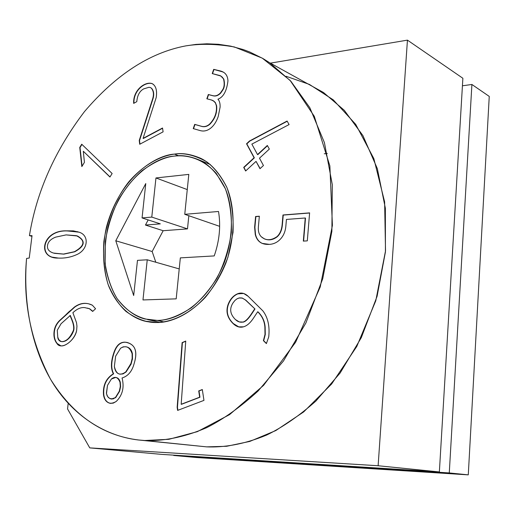 <?xml version="1.0" encoding="UTF-8"?>
<svg xmlns="http://www.w3.org/2000/svg" width="515" height="515" viewBox="0 0 515 515"><rect width="100%" height="100%" fill="white"/><g stroke="black" fill="none" stroke-linecap="round" stroke-linejoin="round"><path stroke-width="0.77" d="M120.072 374.18L123.034 373.903L126.059 371.985L130.791 364.079L125.757 371.933L122.731 373.851L119.828 374.141C116.757 373.53 114.942 370.935 114.369 366.365L115.63 356.187L120.587 348.224L123.246 346.827L126.072 346.788C129.342 347.509 131.357 349.84 132.123 353.786L132.175 358.652L130.791 364.079L132.361 359.451L132.419 353.844C131.653 349.897 129.638 347.567 126.368 346.846L126.053 346.788C129.477 347.393 131.595 349.749 132.419 353.844L132.471 358.71L131.087 364.131L126.059 371.985L123.008 373.909L120.072 374.18M111.555 399.074L115.663 397.657L119.583 391.297L115.366 397.612L111.349 399.048L109.817 398.52L107.757 396.782L106.483 393.705L107.481 385.4L111.375 379.027L115.701 377.45C117.793 377.778 119.229 379.394 120.008 382.291L120.349 385.896L119.583 391.297L120.613 386.578L120.304 382.336C119.525 379.446 118.09 377.83 115.997 377.495L115.772 377.463C117.961 377.701 119.474 379.323 120.304 382.336L120.613 386.578L119.583 391.297L115.663 397.657L111.555 399.074M66.905 230.932L77.784 231.75L66.905 230.932C44.399 230.173 38.277 253.432 52.62 257.313L52.163 257.185C38.419 252.917 44.631 230.186 66.905 230.932M58.311 258.067C64.555 258.401 70.561 257.307 76.336 254.783C88.31 249.93 89.571 235.226 79.053 232.181L66.609 230.842L73.317 230.875L79.053 232.181C89.571 235.226 88.31 249.93 76.336 254.783C70.561 257.307 64.555 258.401 58.311 258.067C36.713 258.781 41.515 230.179 66.609 230.842C44.335 230.102 38.123 252.839 51.867 257.107L58.311 258.067M54.429 253.316L63.834 254.14L53.56 253.071C49.08 251.706 47.065 249.209 47.502 245.591C47.992 241.876 50.708 239.057 55.659 237.138L66.094 234.898L77.321 235.986C85.612 240.82 84.647 246.061 74.424 251.713L63.538 254.062L74.72 251.796C84.936 246.144 85.902 240.904 77.611 236.07L76.767 235.812C85.96 240.499 85.278 245.829 74.72 251.796L63.834 254.14L54.429 253.316M174.302 156.103C181.853 154.803 190.383 156.193 199.891 160.262C209.541 164.903 217.942 174.179 225.081 188.072C233.495 207.912 233.694 236.99 224.347 262.444C205.762 307.674 173.31 320.858 157.223 320.401L163.873 321.907L157.223 320.401L144.863 318.972C135.175 316.59 125.924 309.798 117.098 298.61C111.832 289.971 107.996 279.542 105.581 267.317C104.326 254.281 105.099 240.885 107.892 227.121C121.489 177.263 156.779 156.933 174.302 156.103C165.051 156.998 154.288 161.877 142.011 170.755C133.797 177.965 126.066 187.421 118.823 199.131C112.309 212.135 107.802 226.265 105.305 241.522L105.131 263.616C107.352 277.43 111.362 289.121 117.156 298.694C129.735 315.618 145.108 320.523 157.223 320.401C166.615 320.517 177.952 316.339 191.239 307.867C200.226 300.715 208.749 290.911 216.802 278.441C224.025 264.407 228.872 249.112 231.338 232.555C231.956 216.197 229.967 201.597 225.37 188.748L216.339 173.523C202.125 157.667 186.23 154.79 174.302 156.103M174.508 154.101C156.528 154.97 120.317 175.911 106.457 227.064C101.848 248.146 102.871 269.293 108.684 286.057C117.465 307.217 131.827 317.697 144.509 321.07L157.004 322.506C147.316 322.918 136.964 319.216 125.95 311.401C118.901 304.809 112.933 295.784 108.053 284.312C104.268 271.424 102.871 257.191 103.85 241.625C107.262 218.167 116.931 196.698 129.085 181.467C145.661 162.708 162.251 155.717 174.508 154.101C184.035 152.64 194.709 155.163 206.521 161.665C214.266 167.491 221.057 176.098 226.903 187.499C231.621 200.676 233.668 215.65 233.038 232.439L227.933 257.223C221.933 272.944 214.446 286.276 205.472 297.226C187.087 316.538 169.441 322.152 157.004 322.506C173.478 322.989 206.708 309.567 225.808 263.268C235.426 237.209 235.278 207.391 226.69 187.016C219.396 172.737 210.802 163.197 200.908 158.408C191.091 154.185 182.291 152.749 174.508 154.101L178.654 155.768L174.508 154.101M140.196 440.158L206.637 446.865L144.741 440.505L168.849 439.314L197.316 431.66L229.561 414.627L263.609 385.336L295.616 342.237L320.233 286.977L332.413 225.37L329.87 165.927L314.292 116.313L290.119 80.411L262.238 58.124L234.338 46.955C216.583 43.872 200.386 43.511 185.761 45.887L195.977 44.406L206.882 43.801L218.45 44.284L230.636 46.118L243.338 49.588L249.833 52.034L262.991 58.562L269.596 62.714L290.833 81.19L309.843 107.744L324.411 142.604L332.304 184.673L331.885 231.293L322.738 278.712L305.891 322.976L283.475 360.983L258.041 391.078C240.415 407.088 223.304 419.281 206.702 427.656C182.651 437.988 161.916 441.201 144.741 440.505L206.637 446.865C223.362 447.58 243.466 444.645 266.654 435.053C282.638 427.283 299.054 415.94 315.901 401.043L340.125 373.021L361.324 337.608L377.089 296.305L385.42 251.97L385.362 208.24L377.334 168.624L362.921 135.612L344.277 110.3L323.517 92.513L306.09 82.883M144.741 440.505L138.786 440.016C102.504 435.645 73.079 415.367 50.502 379.195C30.61 341.188 22.634 300.94 26.574 258.446C23.136 299.55 30.456 346.408 52.324 382.233C74.205 417.987 109.547 438.767 144.741 440.505M489.25 96.408L468.277 474.862L196.53 457.532L468.277 474.862L489.25 96.408L471.901 84.473L489.25 96.408M155.82 262.244L152.157 251.52L115.778 240.775L133.681 295.533L115.778 240.775L145.764 183.572L142.056 217.922L145.764 183.572L115.778 240.775L152.157 251.52L155.82 262.244M188.825 215.721L187.499 228.885L163.165 230.72L152.157 251.52L163.165 230.72L187.499 228.885L188.825 215.721M160.313 223.871L142.056 217.922L151.783 217.098L155.955 177.952L188.805 174.392L184.756 214.324L218.515 211.478C220.909 225.918 219.487 240.73 214.234 255.916L180.34 257.88L176.188 298.855L142.97 299.942L147.245 259.792L137.479 260.358L133.681 295.533L137.479 260.358L147.245 259.792L179.22 268.92L147.245 259.792L142.97 299.942L176.188 298.855L180.34 257.88L214.234 255.916C219.487 240.73 220.909 225.918 218.515 211.478L184.756 214.324L219.66 226.343L184.756 214.324L188.805 174.392L155.955 177.952L187.267 189.578L155.955 177.952L151.783 217.098L187.499 228.885L151.783 217.098L142.056 217.922L160.313 223.871L145.462 225.055L163.165 230.72L145.462 225.055L148.166 219.911L145.462 225.055L160.313 223.871M29.426 235.632L32.027 235.664L29.239 258.041L26.574 258.446L29.239 258.041L32.027 235.664L29.426 235.632C36.501 191.96 54.841 150.625 84.454 111.633C115.978 74.63 149.743 52.717 185.761 45.887C149.743 52.717 115.978 74.63 84.454 111.633C54.841 150.625 36.501 191.96 29.426 235.632L31.917 236.321L29.426 235.632M92.668 311.44L89.41 308.736L84.891 307.648C81.1 307.095 77.096 308.781 72.885 312.714L76.516 322.686L76.954 326.175L76.638 330.488C74.192 341.793 60.86 350.245 56.965 343.518C54.442 340.396 53.489 336.334 54.114 331.325C54.687 327.019 56.586 323.343 59.83 320.298L74.353 307.12C80.25 302.852 86.25 302.202 92.352 305.189L95.565 308.755L92.668 311.44L95.565 308.755L92.352 305.189L88.799 303.856C83.913 302.582 79.098 303.67 74.353 307.12L59.83 320.298C56.586 323.343 54.687 327.019 54.114 331.325C53.489 336.334 54.442 340.396 56.965 343.518L60.564 345.745C64.993 347.207 75.357 339.076 76.638 330.488L76.954 326.175L76.516 322.686L72.885 312.714C77.096 308.781 81.1 307.095 84.891 307.648L89.41 308.736L92.668 311.44M305.241 217.993L286.437 219.429L285.857 226.136C285.387 231.402 283.578 235.722 280.43 239.095C277.379 242.346 273.703 244.11 269.409 244.38C261.8 244.831 257.088 241.541 255.266 234.512L254.622 227.25L255.595 216.506L259.348 216.21L258.395 226.774C258.015 231.093 258.968 234.409 261.253 236.72C265.772 240.724 270.993 240.711 276.928 236.675C279.915 234.003 281.654 229.967 282.143 224.579L282.967 214.987L309.612 212.882L307.307 240.859L303.329 241.117L305.241 217.993L303.329 241.117L307.307 240.859L309.612 212.882L282.967 214.987L282.143 224.579C281.654 229.967 279.915 234.003 276.928 236.675C272.815 239.79 268.656 240.537 264.446 238.902L261.253 236.72C258.968 234.409 258.015 231.093 258.395 226.774L259.348 216.21L255.595 216.506L254.622 227.25L255.266 234.512C256.431 238.992 258.762 241.953 262.251 243.402L269.409 244.38C273.703 244.11 277.379 242.346 280.43 239.095C283.578 235.722 285.387 231.402 285.857 226.136L286.437 219.429L305.241 217.993M259.483 158.189L263.448 165.515L259.985 168.695L256.039 161.375L245.629 170.999L243.704 167.375L254.082 157.751L246.543 143.769L249.492 141.013L287.093 121.044L289.095 124.566L251.854 144.116L257.519 154.571L267.343 145.455L269.339 149.073L259.483 158.189L269.339 149.073L267.343 145.455L257.519 154.571L251.854 144.116L289.095 124.566L287.093 121.044L249.492 141.013L246.543 143.769L254.082 157.751L243.704 167.375L245.629 170.999L256.039 161.375L259.985 168.695L263.448 165.515L259.483 158.189M143.073 138.381L162.528 128.01L163.107 131.84L139.713 144.264L139.243 140.466L152.697 98.687C153.901 94.676 153.599 91.367 151.803 88.767L150.74 87.647L148.983 87.273L143.621 88.915C139.591 91.155 137.318 95.397 136.797 101.648L133.662 103.386C132.947 89.777 145.397 81.319 151.906 83.539C155.858 85.509 157.281 90.196 156.193 97.599L143.073 138.381L156.193 97.599C157.249 90.762 156.058 86.185 152.62 83.868L151.906 83.539C145.397 81.319 132.947 89.777 133.662 103.386L136.797 101.648C137.318 95.397 139.591 91.155 143.621 88.915L148.983 87.273L150.74 87.647L151.803 88.767C153.599 91.367 153.901 94.676 152.697 98.687L139.243 140.466L139.713 144.264L163.107 131.84L162.528 128.01L143.073 138.381M79.748 147.445L81.718 144.213L112.141 173.516L109.933 177.025L83.308 151.249L84.421 162.367L81.834 166.583L79.748 147.445L81.834 166.583L84.421 162.367L83.308 151.249L109.933 177.025L112.141 173.516L81.718 144.213L79.748 147.445M213.699 69.351L220.195 70.916C225.126 72.113 227.707 75.441 227.952 80.894C226.703 91.071 223.362 97.181 217.929 99.215C219.512 100.837 220.24 103.483 220.105 107.139L218.193 116.602C216.409 121.72 213.912 125.563 210.706 128.138C207.358 130.804 203.837 131.615 200.142 130.578L193.234 128.602L194.702 124.373L201.481 126.291C204.21 127.038 206.863 126.362 209.438 124.263C214.749 118.804 217.053 112.592 216.352 105.633C215.772 102.588 214.105 100.702 211.356 99.968L206.837 98.783L208.324 94.503L212.843 95.674C215.457 96.344 217.993 95.436 220.446 92.945L222.441 90.016C224.289 87.46 224.649 83.752 223.542 78.904L222.222 77.07L220.117 75.621L212.238 73.574L213.699 69.351L212.238 73.574L220.954 76.059L223.542 78.904C224.649 83.752 224.289 87.46 222.441 90.016L220.446 92.945C217.993 95.436 215.457 96.344 212.843 95.674L208.324 94.503L206.837 98.783L211.356 99.968L213.841 101.152L215.444 103.026L216.352 105.633C217.053 112.592 214.749 118.804 209.438 124.263C206.863 126.362 204.21 127.038 201.481 126.291L194.702 124.373L193.234 128.602L200.142 130.578C203.837 131.615 207.358 130.804 210.706 128.138C213.912 125.563 216.409 121.72 218.193 116.602L220.105 107.139C220.24 103.483 219.512 100.837 217.929 99.215C223.362 97.181 226.703 91.071 227.952 80.894C227.778 76.87 226.323 74.005 223.594 72.293L220.195 70.916L213.699 69.351M263.403 340.66L265.006 334.396L264.871 327.083C264.44 321.064 262.051 315.959 257.693 311.768L253.483 318.128C250.316 322.924 246.988 325.821 243.511 326.819C239.823 327.855 236.321 326.735 232.999 323.459C227.366 317.871 225.699 311.633 227.997 304.738C229.993 299.37 233.153 295.732 237.473 293.82C241.226 292.282 244.799 293.119 248.185 296.337L262.92 310.918C267.922 317.543 269.86 326.201 268.733 336.9L266.39 343.582L263.403 340.66L266.39 343.582L268.733 336.9C269.86 326.201 267.922 317.543 262.92 310.918L248.185 296.337L243.73 293.499L237.473 293.82C233.153 295.732 229.993 299.37 227.997 304.738C225.699 311.633 227.366 317.871 232.999 323.459L238.426 326.858L243.511 326.819C246.988 325.821 250.316 322.924 253.483 318.128L257.693 311.768C262.051 315.959 264.44 321.064 264.871 327.083L265.006 334.396L263.403 340.66M122.055 377.997C124.488 387.37 122.551 395.185 116.236 401.443C109.759 405.234 105.511 402.988 103.489 394.69C102.807 385.272 106.09 378.3 113.345 373.768C110.603 368.598 110.822 361.427 113.995 352.26C116.384 345.385 120.072 342.024 125.068 342.179C134.512 343.621 137.698 350.187 134.634 361.884L133.9 364.427C131.808 371.656 127.855 376.182 122.055 377.997C127.855 376.182 131.808 371.656 133.9 364.427L134.634 361.884C137.563 351.23 135.033 344.747 127.044 342.436L125.068 342.179C120.072 342.024 116.384 345.385 113.995 352.26C110.822 361.427 110.603 368.598 113.345 373.768L113.648 373.819C110.899 368.65 111.118 361.485 114.291 352.318L114.291 352.318C116.68 345.443 120.368 342.089 125.364 342.237L126.922 342.411L125.364 342.237C120.368 342.089 116.68 345.443 114.291 352.318C111.118 361.485 110.899 368.65 113.648 373.819L113.345 373.768C106.09 378.3 102.807 385.272 103.489 394.69C104.21 399.711 106.515 402.601 110.422 403.374L113.332 403.103L116.236 401.443C122.551 395.185 124.488 387.37 122.055 377.997M202.311 389.533L203.959 400.38L177.617 410.404L177.16 407.256L182.11 342.623L185.748 341.065L181.171 404.275L199.666 397.194L198.719 390.917L202.311 389.533L198.719 390.917L199.666 397.194L181.171 404.275L185.748 341.065L182.11 342.623L177.16 407.256L177.617 410.404L203.959 400.38L202.311 389.533M270.369 63.139L407.442 40.138L462.876 78.267L407.442 40.138L378.126 465.74L89.758 447.883L161.845 454.397L439.366 471.94L378.126 465.74L439.366 471.94L462.876 78.267L439.366 471.94L161.845 454.397L89.758 447.883L378.126 465.74L407.442 40.138L270.369 63.139M67.549 408.936L68.199 403.38L67.549 408.936L89.758 447.883L67.549 408.936M286.095 76.278L309.425 84.421L333.289 99.871L355.698 124.34L373.851 158.639L384.621 201.874L385.516 250.889L375.77 300.799L356.805 346.421L331.628 383.997L303.67 411.929L275.776 430.579L249.801 441.419L226.671 446.28L206.637 446.865M462.425 85.793L471.901 84.473L449.273 472.937L468.277 474.862L449.273 472.937L173.69 455.466L196.53 457.532L173.478 455.131L449.273 472.937L471.901 84.473L462.425 85.793M66.094 234.898L55.659 237.138C50.708 239.057 47.992 241.876 47.502 245.591C47.058 249.254 49.131 251.764 53.727 253.123L63.538 254.062L74.424 251.713C85.033 245.7 85.67 240.357 76.342 235.69L66.094 234.898M110.004 176.915L83.308 151.249L110.004 176.915M82.072 166.203L80.037 147.548L81.943 144.425L80.037 147.548L82.072 166.203M139.964 144.129L139.243 140.466L152.974 98.809C154.178 94.799 153.876 91.49 152.08 88.889L150.74 87.647L152.08 88.889C153.876 91.49 154.178 94.799 152.974 98.809L139.52 140.576L139.964 144.129M133.952 103.225C133.346 89.803 145.745 81.454 152.183 83.668L152.183 83.668C145.745 81.454 133.346 89.803 133.952 103.225M143.35 138.49L162.566 128.254L143.35 138.49M193.524 128.686L194.702 124.373L201.751 126.413C204.481 127.154 207.133 126.484 209.708 124.385C215.019 118.926 217.324 112.721 216.622 105.762L215.257 102.446L212.837 100.522L215.315 102.524L216.622 105.762C217.324 112.721 215.019 118.926 209.708 124.385C207.133 126.484 204.481 127.154 201.751 126.413L194.973 124.495L193.524 128.686M207.127 98.861L208.324 94.503L213.113 95.803C215.727 96.479 218.263 95.565 220.716 93.073L222.712 90.151C224.553 87.589 224.92 83.887 223.813 79.04L220.607 75.86L223.813 79.04C224.92 83.887 224.553 87.589 222.712 90.151L220.716 93.073C218.263 95.565 215.727 96.479 213.113 95.803L208.594 94.631L207.127 98.861M212.528 73.645L213.97 69.486L223.027 71.965L213.97 69.486L212.528 73.645M260.127 168.572L256.039 161.375L260.127 168.572M245.771 170.871L243.704 167.375L254.352 157.867L246.543 143.769L249.492 141.013L287.216 121.25L249.756 141.129L246.814 143.891L254.352 157.867L243.975 167.491L245.771 170.871M257.783 154.687L267.478 145.7L257.783 154.687M238.915 326.98L233.276 323.529C227.649 317.942 225.982 311.704 228.28 304.816C230.276 299.447 233.43 295.803 237.75 293.898L243.466 293.421L237.75 293.898C233.43 295.803 230.276 299.447 228.28 304.816C225.982 311.704 227.649 317.942 233.276 323.529L238.915 326.98M266.474 343.46L263.68 340.724L265.283 334.467L265.148 327.147C264.716 321.135 262.328 316.036 257.97 311.845C262.328 316.036 264.716 321.135 265.148 327.147L265.283 334.467L263.68 340.724L266.474 343.46M254.7 308.891L251.558 313.641C248.191 318.74 245.314 321.54 242.938 322.049L239.282 321.927L235.426 319.545C230.07 314.234 229.265 308.685 233.018 302.904L235.02 300.367L237.222 298.694L239.108 297.979L242.411 298.114L245.533 300.078L254.977 308.968L245.108 299.691L241.973 297.985L239.591 297.889L237.222 298.694L235.02 300.367L233.018 302.904C229.265 308.685 230.07 314.234 235.426 319.545C237.692 321.759 240.196 322.596 242.938 322.049C245.314 321.54 248.191 318.74 251.558 313.641L254.7 308.891M239.713 322.036L243.215 322.12C245.597 321.611 248.468 318.811 251.835 313.719L254.977 308.968L245.81 300.155L242.269 298.069L245.81 300.155L254.977 308.968L251.835 313.719C248.468 318.811 245.597 321.611 243.215 322.12L239.713 322.036M263.068 243.704L262.528 243.498C259.039 242.05 256.708 239.089 255.537 234.608L254.899 227.347L255.595 216.506L259.335 216.332L255.865 216.609L254.899 227.347L255.537 234.608C256.605 238.709 258.646 241.535 261.659 243.099M265.154 239.166C269.281 240.576 273.298 239.778 277.199 236.771C280.179 234.1 281.917 230.07 282.413 224.675L282.967 214.987L309.599 213.004L283.237 215.09L282.413 224.675C281.917 230.07 280.179 234.1 277.199 236.771C273.298 239.778 269.281 240.576 265.154 239.166M303.599 241.097L305.504 218.096L303.599 241.097M110.648 403.406C106.785 402.601 104.5 399.711 103.792 394.728C103.103 385.317 106.393 378.345 113.648 373.819C106.393 378.345 103.103 385.317 103.792 394.728C104.5 399.711 106.785 402.601 110.648 403.406M115.63 356.187L114.369 366.365C116.12 374.296 119.911 376.15 125.757 371.933L131.074 363.281L132.258 357.925L132.123 353.786C129.786 346.936 125.937 345.082 120.587 348.224L115.63 356.187M107.481 385.4L106.399 393.17L107.062 395.604L108.337 397.451L109.817 398.52L113.036 398.951L115.366 397.612L119.287 391.252L120.317 386.533L120.008 382.291C118.012 377.141 115.135 376.053 111.375 379.027L107.481 385.4M60.834 345.797L57.268 343.569C54.745 340.454 53.792 336.392 54.416 331.383C54.983 327.077 56.888 323.407 60.126 320.362L68.991 311.73L74.656 307.185C79.181 303.889 83.784 302.749 88.451 303.773C83.784 302.749 79.181 303.889 74.656 307.185L60.126 320.362C56.888 323.407 54.983 327.077 54.416 331.383C53.792 336.392 54.745 340.454 57.268 343.569L60.834 345.797M69.995 315.412L71.669 319.538C73.49 323.929 74.089 327.489 73.465 330.218C70.04 338.085 66.017 341.876 61.407 341.58L59.367 340.383L57.809 337.756L57.268 330.237L61.047 323.755L70.298 315.476L61.047 323.755L57.268 330.237L57.809 337.756C59.463 345.359 69.802 341.149 73.465 330.218C74.089 327.489 73.49 323.929 71.669 319.538L69.995 315.412M61.639 341.619L61.71 341.632C66.319 341.928 70.336 338.143 73.767 330.276C74.385 327.553 73.787 323.993 71.971 319.603L70.298 315.476L71.971 319.603C73.787 323.993 74.385 327.553 73.767 330.276C70.104 341.207 59.766 345.417 58.111 337.814M92.822 311.298L89.707 308.8L87.338 308.099L89.707 308.8L92.822 311.298M177.887 410.301L177.16 407.256L182.11 342.623L185.728 341.252L182.4 342.681L177.456 407.301L177.887 410.301M181.467 404.314L199.955 397.239L198.719 390.917L202.337 389.681L199.009 390.969L199.955 397.239L181.467 404.314M324.263 153.773L327.308 153.431M199.891 160.262L210.313 164.51M144.509 321.07L147.316 321.695M323.517 92.513L269.596 62.714M147.638 319.596L159.94 322.364"/></g></svg>
